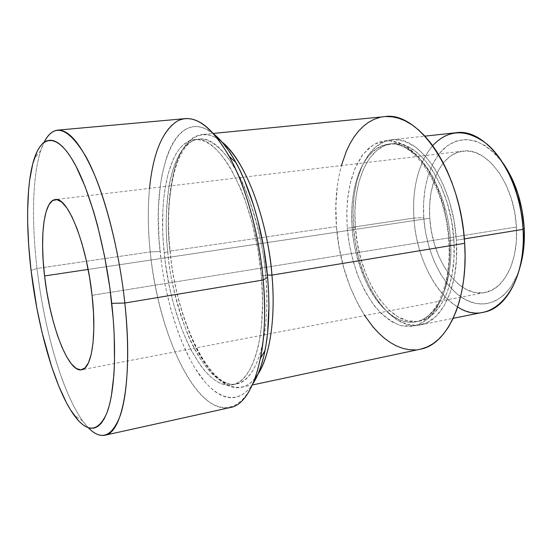 <?xml version="1.0" encoding="UTF-8"?>
<svg xmlns="http://www.w3.org/2000/svg" width="552" height="552" viewBox="0 0 552 552"><rect width="100%" height="100%" fill="white"/><g stroke="black" fill="none" stroke-linecap="round" stroke-linejoin="round"><path stroke-width="0.41" stroke-dasharray="2.76 2.07" d="M516.43 226.996C514.685 184.271 486.636 146.722 462.997 151.089C441.331 153.339 427.165 184.534 429.787 218.219L88.127 269.424L429.787 218.219L431.402 231.343L434.445 244.156L438.826 256.238L444.408 267.189L451.032 276.628L458.491 284.197L466.557 289.579L474.941 292.519L483.352 292.822L491.459 290.387L498.932 285.212L505.439 277.421L510.669 267.272L514.361 255.134L516.32 241.514L516.43 226.996L514.671 212.237L511.117 197.899L505.936 184.637L499.381 173.038L491.763 163.571L483.442 156.602L474.789 152.352L466.15 150.91L457.884 152.235L450.287 156.195L443.615 162.543L438.081 170.982L433.844 181.166L431.008 192.71L429.649 205.199L429.787 218.219C431.857 259.143 458.891 298.156 484.925 292.574C503.941 289.634 518.652 261.179 516.43 226.996L92.06 295.32L516.43 226.996M257.936 374.263C253.044 381.667 247.531 386.014 241.41 387.304C210.464 394.073 176.343 321.65 169.988 251.098L167.767 251.953C169.222 273.82 175.522 300.398 186.666 331.697C198.313 361.636 218.695 387.808 236.449 383.93C264.484 377.278 269.969 311.521 265.643 275.317C259.695 200.183 223.85 133.467 198.52 139.228C173.687 141.533 161.632 195.111 167.767 251.953L164.151 252.485C157.982 195.567 169.878 141.912 194.545 139.628C219.696 133.874 255.403 200.742 261.406 276.014L257.908 249.373L252.278 223.367L244.833 199.306L240.555 188.384L231.164 169.347L226.182 161.432L221.09 154.684L215.949 149.157L210.816 144.872L205.758 141.843L200.811 140.07L196.029 139.539L191.461 140.215L187.135 142.057L183.098 145.004L179.372 149.012L175.978 154.001L172.942 159.914L167.994 174.184L164.62 191.213L163.544 200.555L162.868 210.353L162.716 230.984L163.24 241.666L165.441 263.366L169.119 285.011L171.486 295.624L174.177 306.001L180.49 325.721L187.894 343.579L191.951 351.617L200.638 365.541L205.206 371.282L209.877 376.119L214.618 379.983L219.385 382.805L224.133 384.544L228.818 385.137L233.399 384.551L237.815 382.757L242.024 379.728L245.971 375.47L249.607 369.992L252.885 363.313L255.748 355.481L258.163 346.566L260.089 336.644L261.489 325.818L262.607 301.923L261.406 276.014L265.643 275.317L261.406 276.014C267.044 335.747 252.809 381.887 232.537 384.758C203.136 391.195 170.389 320.995 164.151 252.485L167.767 251.953C173.956 320.36 206.841 390.416 236.449 383.93C256.859 381.032 271.239 334.94 265.643 275.317L267.409 275.089L265.643 275.317C264.187 251.229 257.694 223.201 246.164 191.227C234.193 160.901 214.79 137.282 198.52 139.228C182.767 141.029 172.693 163.426 168.919 186.928C165.759 211.513 165.372 233.192 167.767 251.953L169.988 251.098C166.683 227.396 168.105 200.438 174.239 170.209C181.304 141.781 200.452 124.014 221.932 141.94C215.025 136.365 208.456 133.888 202.232 134.515L213.417 133.418M450.446 240.451L448.714 240.955L449.459 241.334L447.762 225.892L444.132 208.408L437.971 189.612L428.835 171.023L416.767 154.967L402.56 144.079L387.725 140.353L374.049 144.21L362.926 154.36L354.943 168.512L349.975 184.354L347.463 200.135L346.753 214.838L347.27 227.983L352.231 227.755C349.326 204.192 355.115 150.123 388.587 144.093C405.347 142.016 423.936 158.762 434.603 180.345C444.739 203.115 450.025 223.153 450.446 240.451C453.558 283.459 437.322 318.469 416.125 321.761C386.421 328.233 355.398 278.622 352.231 227.755L355.35 227.293C358.489 278.091 389.588 327.605 419.396 321.112C440.662 317.8 456.98 282.831 453.889 239.892L450.446 240.451L453.889 239.892C451.163 186.052 418.395 138.697 391.906 143.72C367.011 146.176 351.721 185.341 355.35 227.293L352.231 227.755C348.581 185.748 363.782 146.535 388.587 144.093C414.987 139.07 447.693 186.521 450.446 240.451C453.226 266.285 445.271 315.206 416.125 321.761C398.178 325.473 378.637 307.581 368.025 286.039C357.986 263.442 352.721 244.018 352.231 227.755L347.27 227.983L349.416 244.895L353.176 261.441L358.448 277.118L365.086 291.428L372.904 303.89L381.687 314.04L391.175 321.45L401.049 325.756L410.964 326.66L420.534 323.969L429.359 317.628L437.039 307.74L443.173 294.602L447.444 278.691L449.583 260.668L449.459 241.334L447.044 221.607L442.449 202.432L435.901 184.706L427.752 169.257L418.395 156.72L408.307 147.577L397.93 142.099L387.725 140.353L378.072 142.25L369.329 147.563L361.767 155.947L355.605 166.98L350.996 180.207L348.043 195.125L346.801 211.223L347.27 227.983C348.112 240.707 351.286 255.617 356.785 272.722C361.215 284.259 367.052 295.265 374.297 305.739C382.391 315.289 391.306 321.961 401.049 325.756L415.29 325.908L427.972 318.925C435.183 311.121 440.724 301.571 444.608 290.283C448.976 272.66 450.591 256.342 449.459 241.334L448.714 240.955L450.446 240.451M260.544 358.241C249.973 410.929 222.311 419.858 198.658 392.189C174.818 364.486 156.043 307.588 150.234 251.905L37.032 268.465L31.071 270.439L37.032 268.465C44.091 329.151 62.259 392.72 82.696 420.955L88.341 427.772C65.867 404.582 44.684 334.767 37.032 268.465L150.234 251.905L160.08 251.498C164.737 296.493 178.434 342.343 196.726 370.868C214.963 399.089 237.519 407.169 252.961 383.716L250.111 387.676L245.695 392.265L240.996 395.473L236.077 397.323L230.998 397.826L225.802 397.033L220.552 394.984L215.294 391.747L210.077 387.38L204.944 381.956L195.077 368.253L190.419 360.132L181.801 341.736L177.903 331.635L171.023 310.017L165.51 287.054L163.309 275.275L161.494 263.394L159.073 239.672L158.334 216.529L158.617 205.378L160.487 184.347L162.088 174.632L166.594 157.23L169.485 149.723L172.797 143.127L176.495 137.517L180.573 132.984L185.003 129.596L189.75 127.429L194.78 126.539L200.059 126.981L205.523 128.802L214.321 134.433C175.281 102.279 150.875 173.397 160.08 251.498L150.234 251.905C157.665 331.807 195.484 415.076 230.129 407.562M457.663 306.953C434.113 293.16 416.318 255.507 413.931 218.075L423.75 217.605C426.075 251.65 442.042 285.391 463.369 298.501C484.601 311.714 509.344 300.585 519.577 268.52M455.917 132.756C428.159 135.475 410.529 175.515 413.931 218.075L353.508 227.058C349.706 183.305 365.638 142.326 391.72 139.78C419.313 134.571 453.551 183.961 456.38 240.21L453.979 220.552L449.376 201.439L442.821 183.781L434.638 168.388L425.24 155.905L415.097 146.804L404.664 141.353L394.383 139.621L384.668 141.526L375.857 146.832L368.225 155.195L362.002 166.214L357.337 179.407L354.343 194.283L353.059 210.34L353.508 227.058L355.647 243.922L359.407 260.413L364.693 276.041L371.351 290.304L379.21 302.71L388.042 312.818L397.578 320.195L407.514 324.466L417.491 325.349L427.138 322.644L436.032 316.303L443.773 306.436L449.97 293.326L454.289 277.456L456.476 259.481L456.38 240.21L464.335 238.912L456.38 240.21C459.581 285.032 442.538 321.45 420.41 324.921C389.201 331.738 356.785 279.995 353.508 227.058L413.931 218.075C416.65 269.604 450.501 319.422 483.724 312.184M384.296 116.672C351.1 119.708 331.628 171.934 336.499 226.575L169.988 251.098L336.499 226.575C340.722 292.415 380.797 357.938 420.334 349.195M519.577 268.534L517.334 274.737L511.173 286.481L503.541 295.43L494.813 301.302L485.374 303.979L475.624 303.483L465.929 299.95L456.649 293.623L448.079 284.818L440.489 273.902L434.1 261.275L429.097 247.386L425.613 232.675L423.75 217.605L423.577 202.653L425.102 188.287L428.317 174.977L433.147 163.185L439.475 153.359L447.134 145.914L455.89 141.202L465.446 139.511L475.465 141.036L485.546 145.838L495.268 153.842L503.3 163.516C484.014 139.38 465.15 133.625 446.699 146.239C430.387 158.935 421.735 187.597 423.75 217.605L413.931 218.075C412.165 187.349 418.409 163.199 432.664 145.631M37.032 268.465C30.767 215.901 32.747 165.076 44.098 142.278L40.779 150.482C32.368 175.998 31.464 221.518 37.032 268.465M185.348 118.618C156.202 121.254 142.899 185.272 150.234 251.905C147.922 229.377 147.688 208.201 149.523 188.377M255.21 378.023C238.602 399.772 211.285 381.087 195.18 346.083C178.876 311.438 172.465 275.22 169.988 251.098C163.668 192.434 176.254 136.91 202.232 134.515M421.224 348.988L415.104 349.885M364.658 315.592L358.269 304.711L350.168 286.999L343.744 267.679L339.149 247.344L336.499 226.575L335.878 205.965L337.327 186.114L338.831 176.654L341.405 165.552M379.873 117.41L386.014 116.548M453.889 239.892L453.992 258.301L451.922 275.482L447.81 290.669L441.911 303.241L434.527 312.729L426.027 318.849L416.808 321.492L407.245 320.705L397.716 316.655L388.56 309.624L380.073 299.95L372.517 288.054L366.107 274.365L361.022 259.357L357.406 243.501L355.35 227.293L354.929 211.23L356.171 195.808L359.069 181.532L363.561 168.884L369.55 158.348L376.885 150.365L385.344 145.328L394.666 143.561L404.506 145.273L414.49 150.544L424.177 159.293L433.147 171.258L440.951 185.989L447.21 202.86L451.598 221.117L453.889 239.892M462.997 151.089L55.324 199.576M232.537 384.758L236.449 383.93C210.733 390.664 176.074 320.608 170.195 251.326C163.765 193.828 176.916 140.477 198.52 139.228L194.545 139.628M419.396 321.112L416.125 321.761C435.569 319.063 451.909 284.542 448.714 240.955C445.94 186.203 412.73 138.849 388.587 144.093L391.906 143.72M82.696 420.955L73.878 414.966M420.41 324.921L453.157 318.332M241.41 387.304L252.409 384.958M391.72 139.78L424.923 136.151M40.779 150.482L34.189 158.859M484.925 292.574L81.606 369.778"/><path stroke-width="0.83" d="M44.581 275.952C39.751 236.249 43.905 200.624 55.228 199.589C67.365 196.119 86.664 243.694 92.06 295.32L93.495 312.722L93.819 328.813L93.04 342.882L91.218 354.356L88.465 362.816L84.925 368.012L80.778 369.874L76.21 368.453L71.408 363.94L66.544 356.606L61.796 346.815L57.318 334.967L53.247 321.492L49.701 306.843L46.782 291.504L44.581 275.952L43.173 260.654L42.601 246.102L42.897 232.772L44.077 221.131L46.12 211.616L48.997 204.64L52.626 200.548L56.897 199.631L61.679 202.046L66.785 207.828L72.008 216.874L77.135 228.887L81.917 243.411L86.126 259.833L89.562 277.408L92.06 295.32C96.814 336.658 91.597 368.777 81.606 369.778C68.062 372.931 49.873 324.017 44.581 275.952L88.127 269.424L44.581 275.952M252.409 384.958L420.334 349.195C447.355 344.724 468.613 299.681 464.66 243.322L271.943 275.11C267.209 217.129 244.501 159.28 221.932 141.94C253.175 168.56 269.797 239.837 271.943 275.11L267.409 275.089L271.943 275.11C275.834 318.152 269.866 356.385 257.936 374.263M124.821 303.027L111.752 303.352C116.976 351.507 114.609 393.403 106.702 413.427C97.918 432.485 86.974 432.996 73.878 414.966C54.959 388.56 37.819 328.13 31.071 270.439L36.832 307.968L42.014 332.318L51.488 366.176L58.719 385.986L66.475 402.774L70.477 409.819L78.591 420.796L82.627 424.557L86.609 427.075L90.493 428.269L94.233 428.097L97.787 426.496L101.113 423.439L104.169 418.906L106.909 412.896L109.289 405.437L111.276 396.557L113.912 374.849L114.512 362.222L114.174 334.112L113.222 318.973L109.793 287.475L104.473 255.776L97.552 225.575L93.619 211.54L85.063 186.438L75.99 166.2L71.408 158.155L66.875 151.572L62.424 146.48L58.119 142.892L53.999 140.794L50.094 140.167L46.444 140.946L43.07 143.092L39.999 146.535L37.239 151.193L32.74 163.84L29.636 180.332L28.614 189.798L27.628 210.712L27.655 221.98L28.718 245.702L31.071 270.439C25.737 225.809 26.461 182.691 34.189 158.859C41.793 135.212 56.608 133.011 73.036 160.853C89.417 188.57 105.611 246.64 111.752 303.352L124.821 303.027C133.101 377.885 122.585 433.216 104.935 435.224C99.657 436.252 94.123 433.768 88.341 427.772C101.43 441.082 112.104 436.901 120.377 415.221C127.836 392.817 129.906 350.706 124.821 303.027L263.214 279.981C265.74 309.913 264.85 335.995 260.544 358.241L265.022 350.527C269.1 329.689 269.969 305.359 267.63 277.518L263.214 279.981L124.821 303.027C118.763 246.275 102.913 187.818 86.195 157.085C68.455 127.291 54.42 122.358 44.098 142.278C47.789 134.812 52.309 130.769 57.649 130.148C69.317 129.416 82.034 145.321 95.806 177.868C108.82 210.25 119.936 257.584 124.821 303.027M104.935 435.224L230.129 407.562C253.285 404.174 269.845 350.554 263.214 279.981L267.63 277.518C263.959 234.835 251.491 190.461 235.87 162.419C228.873 149.84 221.69 140.512 214.321 134.433L222.553 142.664L228.231 150.054L233.793 158.769L239.168 168.726L244.294 179.828L253.492 204.992L257.432 218.758L263.732 247.779L267.63 277.518L268.61 292.174L268.934 306.422L267.616 332.994L266.023 345.007L263.835 355.985L261.103 365.817L257.867 374.415L252.961 383.716C258.143 375.691 262.165 364.63 265.022 350.527M519.577 268.52C523.413 256.307 524.952 242.721 524.193 227.783L523.034 229.363C527.222 290.883 489.472 328.633 457.663 306.953M453.157 318.332L483.724 312.184C507.267 308.382 525.794 272.743 523.034 229.363L464.335 238.912L523.034 229.363C520.833 174.915 485.325 127.443 455.917 132.756L424.923 136.151M432.664 145.631C448.438 128.989 466.675 128.575 487.375 144.396C506.453 160.818 521.143 194.994 523.034 229.363L524.193 227.783C522.454 202.736 515.492 181.318 503.3 163.516L511.883 178.296L517.969 193.766L522.144 210.519L524.193 227.783L524.041 244.75L521.702 260.634L519.577 268.534M149.523 188.377C153.014 153.428 162.281 130.996 177.316 121.06C193.276 113.043 210.595 124.828 229.266 156.423C245.875 186.355 259.24 234.096 263.214 279.981C259.371 237.098 247.6 192.786 232.489 162.578C216.412 132.225 200.693 117.569 185.348 118.618L57.649 130.148M255.21 378.023C273.212 355.095 274.986 306.263 271.943 275.11L464.66 243.322C461.134 172.238 418.181 110.4 384.296 116.672L213.417 133.418M386.014 116.548L392.348 116.838L398.827 118.294L405.389 120.95L411.951 124.793L418.444 129.823L424.798 136.013L430.933 143.313L436.777 151.662L442.242 160.977L447.258 171.161L451.764 182.105L455.69 193.676L458.981 205.737L461.596 218.137L463.494 230.715L464.66 243.322L465.074 255.783L464.743 267.955L463.666 279.685L461.879 290.828L459.402 301.261L456.283 310.873L452.571 319.567L448.321 327.253L443.594 333.877L438.454 339.383L432.968 343.744L427.207 346.946L421.224 348.988M415.104 349.885L408.894 349.651L402.67 348.326L396.474 345.952L390.374 342.578L384.42 338.259L378.651 333.056L373.111 327.032L364.658 315.592M341.405 165.552L346.414 151.096L349.933 143.768L353.915 137.158L358.345 131.341L363.188 126.401L368.419 122.385L373.994 119.37L379.873 117.41M229.266 156.423L235.87 162.419"/></g></svg>

